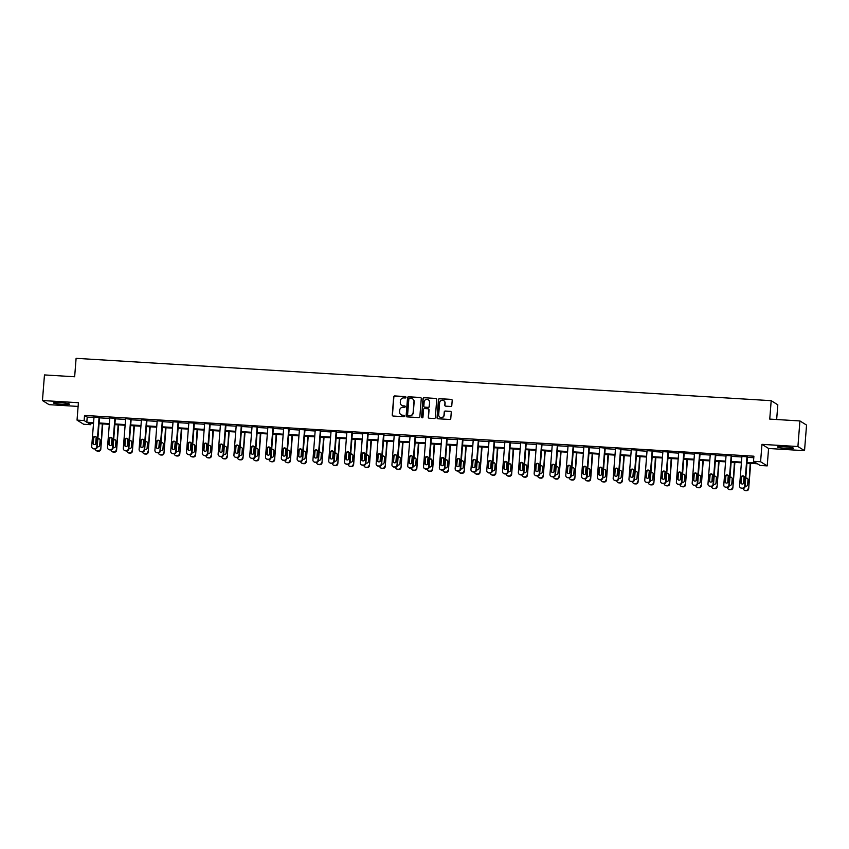<?xml version="1.0" encoding="UTF-8"?>
<svg xmlns="http://www.w3.org/2000/svg" width="849" height="849" viewBox="0 0 849 849"><rect width="100%" height="100%" fill="white"/><g stroke="black" fill="none" stroke-linecap="round" stroke-linejoin="round"><path stroke-width="1.27" d="M405.96 397.332A0.711 0.69 -58 0 0 405.323 396.579L394.753 395.942A1.008 0.987 -58 0 0 393.681 396.886L392.259 414.97A1.008 0.987 -58 0 0 393.172 416.042L403.742 416.679A0.711 0.69 -58 0 0 404.166 415.373A0.711 0.69 -58 0 0 403.848 415.278L402.479 415.193A3.237 3.173 -58 0 1 399.55 411.776L399.667 410.269A3.237 3.173 -58 0 1 403.105 407.255L404.474 407.329A0.711 0.69 -58 0 0 404.909 406.034A0.711 0.69 -58 0 0 404.58 405.928L403.211 405.843A3.237 3.173 -58 0 1 400.293 402.437L400.41 400.93A3.237 3.173 -58 0 1 403.837 397.905L405.206 397.99A0.711 0.69 -58 0 0 405.96 397.332M405.726 396.748A0.711 0.69 -58 0 0 405.493 396.695L394.934 396.048A1.008 0.987 -58 0 0 393.862 396.992L392.44 415.087A1.008 0.987 -58 0 0 392.811 415.946M404.251 415.437A0.711 0.69 -58 0 0 404.028 415.384L402.479 415.193M404.994 406.087A0.711 0.69 -58 0 0 404.761 406.034L403.211 405.843M784.126 446.776A8.044 0.775 -175.5 0 0 777.504 447.02A8.044 0.775 -175.5 0 0 786.917 448.516A8.044 0.775 -175.5 0 0 793.55 448.283A8.044 0.775 -175.5 0 0 784.126 446.776M60.067 402.681A8.044 0.775 -175.5 0 0 53.434 402.914A8.044 0.775 -175.5 0 0 62.858 404.421A8.044 0.775 -175.5 0 0 69.48 404.177A8.044 0.775 -175.5 0 0 60.067 402.681M450.723 406.469A1.008 0.987 -58 0 0 451.795 405.525L452.199 400.441A1.008 0.987 -58 0 0 451.275 399.38L439.549 398.669A1.008 0.987 -58 0 0 438.477 399.614L437.055 417.697A1.008 0.987 -58 0 0 437.967 418.769L449.694 419.48A1.008 0.987 -58 0 0 450.777 418.536L451.254 412.402A1.008 0.987 -58 0 0 450.341 411.341L445.322 411.033A1.008 0.987 -58 0 0 444.239 411.977L444.006 415.023A2.706 2.653 -58 0 1 439.909 417.156A2.706 2.653 -58 0 1 438.689 414.694L439.623 402.787A2.706 2.653 -58 0 1 443.719 400.654A2.706 2.653 -58 0 1 444.94 403.105L444.791 405.09A1.008 0.987 -58 0 0 445.704 406.162L450.723 406.469M799.928 420.945L806.55 425.073L804.534 450.67L797.911 446.542L799.928 420.945L769.746 419.098L771.189 400.675L76.102 358.331L74.648 376.765L44.466 374.929L42.45 400.526L78.405 402.713L77.036 420.117L84.136 420.552L84.529 415.437L753.901 456.2L753.498 461.325L760.587 461.75L767.209 465.889L760.11 465.454L757.435 463.777L746.94 463.14M797.911 446.542L761.956 444.345L760.587 461.75M421.274 398.563A1.008 0.987 -58 0 0 420.361 397.502L408.624 396.78A1.008 0.987 -58 0 0 407.552 397.725L406.13 415.819A1.008 0.987 -58 0 0 407.042 416.88L418.78 417.602A1.008 0.987 -58 0 0 419.852 416.657L421.274 398.563M424.086 397.725L435.824 398.436A1.008 0.987 -58 0 1 436.736 399.508L435.314 417.591A1.008 0.987 -58 0 1 434.242 418.536L429.212 418.228A1.008 0.987 -58 0 1 428.299 417.167L428.883 409.834A1.008 0.987 -58 0 0 427.96 408.762L424.627 408.56A1.008 0.987 -58 0 0 423.555 409.505L422.961 417.146A0.711 0.69 -58 0 1 421.889 417.708A0.711 0.69 -58 0 1 421.571 417.061L423.014 398.669A1.008 0.987 -58 0 1 424.086 397.725L435.824 398.436M42.45 400.526L49.072 404.655L78.119 406.427M776.655 419.523L777.811 404.814L771.189 400.675M84.529 415.437L87.214 417.114L93.974 417.517M99.503 417.857L109.776 418.483M115.305 418.822L125.578 419.448M131.107 419.777L141.38 420.404M146.909 420.743L157.182 421.369M162.711 421.709L172.984 422.335M178.513 422.675L188.786 423.29M194.315 423.63L204.588 424.256M210.117 424.596L220.39 425.222M225.919 425.561L236.192 426.187M241.721 426.516L251.994 427.143M257.534 427.482L267.796 428.108M273.336 428.448L283.598 429.074M289.138 429.403L299.4 430.029M304.94 430.369L315.202 430.995M320.742 431.334L331.004 431.961M336.544 432.29L346.806 432.916M352.346 433.255L362.608 433.881M368.148 434.221L378.41 434.847M383.95 435.187L394.212 435.802M399.752 436.142L410.014 436.768M415.554 437.108L425.816 437.734M431.356 438.073L441.618 438.7M447.158 439.029L457.42 439.655M462.96 439.994L473.222 440.62M478.762 440.96L489.024 441.586M494.564 441.915L504.826 442.541M510.366 442.881L520.628 443.507M526.168 443.847L536.43 444.473M541.97 444.802L552.232 445.428M557.772 445.767L568.045 446.394M573.574 446.733L583.847 447.359M589.376 447.699L599.649 448.314M605.178 448.654L615.451 449.28M620.98 449.62L631.253 450.246M636.782 450.586L647.055 451.212M652.584 451.541L662.857 452.167M668.386 452.506L678.659 453.133M684.188 453.472L694.461 454.098M699.99 454.427L710.263 455.053M715.792 455.393L726.065 456.019M731.594 456.359L741.867 456.985M747.396 457.314L753.774 457.707M99.545 417.326L94.016 416.997M115.347 418.292L109.818 417.952M125.599 418.663L131.149 419.257M146.951 420.213L141.422 419.884M162.753 421.178L157.224 420.839M178.555 422.144L173.026 421.804M194.357 423.11L188.828 422.77M204.609 423.481L210.159 424.065M225.961 425.031L220.432 424.691M241.763 425.996L236.234 425.657M257.565 426.951L252.036 426.623M273.367 427.917L267.838 427.578M283.619 428.289L289.169 428.883M304.971 429.838L299.442 429.509M320.773 430.804L315.244 430.464M336.575 431.77L331.046 431.43M352.377 432.725L346.848 432.396M362.629 433.107L368.19 433.69M378.431 434.062L383.992 434.656M399.794 435.622L394.254 435.282M415.596 436.577L410.056 436.237M431.398 437.543L425.858 437.203M441.639 437.914L447.2 438.509M457.441 438.88L463.002 439.464M478.804 440.429L473.264 440.09M494.606 441.395L489.066 441.056M510.408 442.35L504.868 442.021M520.66 442.722L526.21 443.316M536.462 443.687L542.012 444.282M557.814 445.237L552.274 444.908M573.616 446.203L568.077 445.863M589.418 447.168L583.879 446.829M599.67 447.54L605.22 448.134M615.472 448.505L621.022 449.089M636.824 450.055L631.285 449.715M652.626 451.021L647.087 450.681M668.428 451.976L662.899 451.647M684.23 452.942L678.701 452.602M694.482 453.313L700.032 453.907M715.834 454.862L710.305 454.533M731.636 455.828L726.107 455.488M747.438 456.794L741.909 456.454M761.956 444.345L768.578 448.484L804.534 450.67M768.578 448.484L767.209 465.889M90.875 423.184L90.747 424.691L83.658 424.256L77.036 420.117M746.993 462.44L756.183 463.002L753.498 461.325M84.136 420.552L86.81 422.229L93.57 422.643M99.1 422.972L109.372 423.598M114.902 423.938L125.174 424.564M130.704 424.903L140.976 425.529M146.506 425.869L156.778 426.485M162.308 426.824L172.58 427.45M178.11 427.79L188.382 428.416M193.912 428.756L204.185 429.382M209.724 429.711L219.987 430.337M225.526 430.676L235.789 431.303M241.328 431.642L251.591 432.268M257.13 432.597L267.393 433.223M272.932 433.563L283.195 434.189M288.734 434.529L298.997 435.155M304.536 435.484L314.799 436.11M320.338 436.45L330.601 437.076M336.14 437.415L346.403 438.042M351.942 438.381L362.205 438.997M367.744 439.336L378.007 439.962M383.546 440.302L393.809 440.928M399.348 441.268L409.611 441.894M415.15 442.223L425.413 442.849M430.952 443.189L441.215 443.815M446.754 444.154L457.017 444.78M462.556 445.109L472.819 445.736M478.358 446.075L488.621 446.701M494.16 447.041L504.423 447.667M509.962 447.996L520.235 448.622M525.764 448.962L536.037 449.588M541.566 449.928L551.839 450.554M557.369 450.893L567.641 451.509M573.171 451.848L583.443 452.475M588.973 452.814L599.245 453.44M604.775 453.78L615.047 454.406M620.577 454.735L630.849 455.361M636.379 455.701L646.651 456.327M652.181 456.666L662.453 457.293M667.983 457.622L678.255 458.248M683.785 458.587L694.058 459.213M699.587 459.553L709.86 460.179M715.389 460.508L725.662 461.134M731.191 461.474L741.464 462.1M93.517 423.343L88.063 423.014L90.747 424.691M741.4 462.801L731.138 462.174M725.598 461.845L715.336 461.219M709.796 460.88L699.534 460.254M693.994 459.914L683.732 459.288M678.192 458.959L667.93 458.333M662.39 457.993L652.128 457.367M646.588 457.027L636.326 456.401M630.786 456.062L620.523 455.446M614.984 455.106L604.721 454.48M599.182 454.141L588.919 453.515M583.38 453.175L573.117 452.549M567.578 452.22L557.315 451.594M551.776 451.254L541.513 450.628M535.974 450.288L525.711 449.662M520.172 449.333L509.909 448.707M504.37 448.368L494.107 447.741M488.568 447.402L478.305 446.776M472.766 446.447L462.503 445.821M456.964 445.481L446.691 444.855M441.162 444.515L430.889 443.889M425.36 443.549L415.087 442.934M409.558 442.594L399.285 441.968M393.756 441.629L383.483 441.002M377.954 440.663L367.681 440.037M362.152 439.708L351.879 439.082M346.35 438.742L336.077 438.116M330.548 437.776L320.275 437.15M314.746 436.821L304.473 436.195M298.944 435.855L288.671 435.229M283.142 434.89L272.869 434.264M267.339 433.935L257.067 433.308M251.537 432.969L241.265 432.343M235.735 432.003L225.463 431.377M219.933 431.037L209.661 430.422M204.131 430.082L193.859 429.456M188.329 429.116L178.057 428.49M172.527 428.151L162.255 427.525M156.725 427.196L146.453 426.569M140.923 426.23L130.65 425.604M125.121 425.264L114.848 424.638M109.319 424.309L99.046 423.683M87.214 417.114L86.81 422.229M157.182 420.839L154.911 450.31A2.059 2.016 -58 0 0 156.768 452.475L157.787 452.538A2.059 2.016 -58 0 0 159.973 450.617L162.308 420.902M236.192 425.657L233.921 455.117A2.059 2.016 -58 0 0 235.778 457.293L236.797 457.346A2.059 2.016 -58 0 0 238.983 455.425L241.318 425.71M315.202 430.464L312.931 459.925A2.059 2.016 -58 0 0 314.788 462.1L315.807 462.164A2.059 2.016 -58 0 0 317.993 460.243L320.328 430.528M394.223 435.282L391.941 464.743A2.059 2.016 -58 0 0 393.809 466.908L394.817 466.971A2.059 2.016 -58 0 0 397.003 465.05L399.338 435.335M473.233 440.09L470.951 469.55A2.059 2.016 -58 0 0 472.819 471.726L473.827 471.789A2.059 2.016 -58 0 0 476.013 469.858L478.348 440.153M489.035 441.056L486.753 470.516A2.059 2.016 -58 0 0 488.621 472.691L489.629 472.744A2.059 2.016 -58 0 0 491.815 470.824L494.15 441.109M552.243 444.897L549.961 474.368A2.059 2.016 -58 0 0 551.829 476.533L552.837 476.597A2.059 2.016 -58 0 0 555.023 474.676L557.369 444.961M568.045 445.863L565.763 475.334A2.059 2.016 -58 0 0 567.631 477.499L568.639 477.562A2.059 2.016 -58 0 0 570.825 475.642L573.171 445.927M647.055 450.681L644.773 480.141A2.059 2.016 -58 0 0 646.641 482.317L647.649 482.37A2.059 2.016 -58 0 0 649.835 480.449L652.181 450.734M710.263 454.523L707.981 483.994A2.059 2.016 -58 0 0 709.849 486.159L710.857 486.222A2.059 2.016 -58 0 0 713.043 484.301L715.389 454.586M726.065 455.488L723.783 484.949A2.059 2.016 -58 0 0 725.651 487.124L726.659 487.188A2.059 2.016 -58 0 0 728.845 485.267L731.191 455.552M401.842 405.429A3.237 3.173 -58 0 0 403.392 405.96M401.11 414.779A3.237 3.173 -58 0 0 402.659 415.299M420.902 397.703A1.008 0.987 -58 0 0 420.542 397.608L408.804 396.897A1.008 0.987 -58 0 0 407.732 397.841L406.31 415.925A1.008 0.987 -58 0 0 406.682 416.785M409.611 398.255A0.711 0.69 -58 0 0 408.857 398.913L407.605 414.8A0.711 0.69 -58 0 0 408.252 415.543L409.685 415.628A3.237 3.173 -58 0 0 413.123 412.603L413.983 401.757A3.237 3.173 -58 0 0 411.054 398.34L409.611 398.255M412.603 398.871A3.237 3.173 -58 0 1 414.153 401.864L413.304 412.72A3.237 3.173 -58 0 1 409.865 415.745L408.422 415.649M428.512 408.974A1.008 0.987 -58 0 1 429.053 409.94L428.48 417.284A1.008 0.987 -58 0 0 428.851 418.132M424.267 397.831A1.008 0.987 -58 0 0 423.195 398.775L421.741 417.167A0.711 0.69 -58 0 0 421.985 417.75M429.477 402.214A2.706 2.653 -58 0 0 428.257 399.762A2.706 2.653 -58 0 0 424.16 401.895L423.831 406.087A1.008 0.987 -58 0 0 424.744 407.159L428.076 407.361A1.008 0.987 -58 0 0 429.148 406.416L429.658 402.33A2.706 2.653 -58 0 0 428.342 399.815M424.373 407.064A1.008 0.987 -58 0 0 424.924 407.265L424.744 407.159M429.658 402.33L429.329 406.522A1.008 0.987 -58 0 1 428.257 407.467L424.924 407.265M443.804 400.707A2.706 2.653 -58 0 1 445.12 403.222L444.961 405.206A1.008 0.987 -58 0 0 445.332 406.066M440.005 417.209A2.706 2.653 -58 0 0 444.186 415.129L444.006 415.023M450.883 411.542A1.008 0.987 -58 0 0 450.522 411.447L445.492 411.149A1.008 0.987 -58 0 0 444.42 412.094L444.186 415.129M451.827 399.582A1.008 0.987 -58 0 0 451.456 399.497L439.729 398.775A1.008 0.987 -58 0 0 438.657 399.72L437.224 417.814A1.008 0.987 -58 0 0 437.596 418.674M95.64 444.091L96.202 436.98M102.315 423.874L100.787 449.28A2.059 2.016 122 0 1 98.601 451.201L97.593 451.137A2.059 2.016 122 0 1 96.659 450.84L96.213 450.564A2.059 2.016 -58 0 0 97.136 450.861L98.155 450.925A2.059 2.016 -58 0 0 100.341 448.994M102.782 423.906L100.787 449.28M99.577 439.007A1.656 1.613 -58 0 0 97.815 439.358M97.242 446.574A1.656 1.613 -58 0 0 99.715 445.258L100.108 440.344A1.656 1.613 -58 0 0 97.868 438.742M95.268 448.962A2.059 2.016 -58 0 0 96.213 450.564M99.1 417.05L96.765 446.765A2.059 2.016 -58 0 1 94.579 448.686L93.56 448.622A2.059 2.016 -58 0 1 91.703 446.457L94.037 416.742M92.626 448.325L93.082 448.612A2.059 2.016 122 0 0 94.006 448.909L95.024 448.962A2.059 2.016 122 0 0 97.21 447.041L99.566 417.082M96.139 443.019A1.656 1.613 122 0 1 93.645 444.324A1.656 1.613 122 0 1 92.902 442.828L93.284 437.914A1.656 1.613 122 0 1 95.778 436.609A1.656 1.613 122 0 1 96.531 438.105L96.139 443.019M93.878 444.441A1.656 1.613 122 0 1 93.348 443.104L93.73 438.19A1.656 1.613 122 0 1 95.99 436.768M111.442 445.056L112.004 437.946M118.117 424.84L116.589 450.246A2.059 2.016 122 0 1 114.403 452.167L113.395 452.103A2.059 2.016 122 0 1 112.461 451.806L112.015 451.53A2.059 2.016 -58 0 0 112.938 451.827L113.957 451.891A2.059 2.016 -58 0 0 116.143 449.959M118.584 424.871L116.589 450.246M115.379 439.962A1.656 1.613 -58 0 0 113.617 440.313M113.044 447.54A1.656 1.613 -58 0 0 115.517 446.224L115.91 441.31A1.656 1.613 -58 0 0 113.67 439.708M111.07 449.928A2.059 2.016 -58 0 0 112.015 451.53M127.244 446.022L127.806 438.912M133.919 425.805L132.391 451.201A2.059 2.016 122 0 1 130.205 453.133L129.197 453.069A2.059 2.016 122 0 1 128.263 452.772L127.817 452.485A2.059 2.016 -58 0 0 128.751 452.782L129.759 452.846A2.059 2.016 -58 0 0 131.945 450.925M134.386 425.837L132.391 451.201M131.181 440.928A1.656 1.613 -58 0 0 129.419 441.278M128.846 448.495A1.656 1.613 -58 0 0 131.319 447.179L131.712 442.265A1.656 1.613 -58 0 0 129.472 440.663M126.872 450.893A2.059 2.016 -58 0 0 127.817 452.485M114.902 418.016L112.567 447.72A2.059 2.016 -58 0 1 110.381 449.652L109.362 449.588A2.059 2.016 -58 0 1 107.505 447.412L109.839 417.708M108.428 449.291L108.884 449.567A2.059 2.016 122 0 0 109.808 449.864L110.826 449.928A2.059 2.016 122 0 0 113.013 448.007L115.368 418.037M111.941 443.985A1.656 1.613 122 0 1 109.447 445.29A1.656 1.613 122 0 1 108.704 443.783L109.086 438.869A1.656 1.613 122 0 1 111.58 437.575A1.656 1.613 122 0 1 112.333 439.071L111.941 443.985M109.68 445.407A1.656 1.613 122 0 1 109.15 444.069L109.532 439.156A1.656 1.613 122 0 1 111.792 437.734M130.704 418.971L128.369 448.686A2.059 2.016 -58 0 1 126.183 450.617L125.164 450.554A2.059 2.016 -58 0 1 123.307 448.378L125.641 418.663M124.23 450.257L124.686 450.532A2.059 2.016 122 0 0 125.61 450.83L126.628 450.893A2.059 2.016 122 0 0 128.815 448.972L131.171 419.003M127.743 444.95A1.656 1.613 122 0 1 125.249 446.245A1.656 1.613 122 0 1 124.506 444.749L124.888 439.835A1.656 1.613 122 0 1 127.382 438.53A1.656 1.613 122 0 1 128.135 440.037L127.743 444.95M125.482 446.372A1.656 1.613 122 0 1 124.952 445.025L125.334 440.111A1.656 1.613 122 0 1 127.594 438.689M143.046 446.977L143.608 439.878M149.721 426.771L148.193 452.167A2.059 2.016 122 0 1 146.007 454.088L144.999 454.024A2.059 2.016 122 0 1 144.065 453.727L143.619 453.451A2.059 2.016 -58 0 0 144.553 453.748L145.561 453.812A2.059 2.016 -58 0 0 147.747 451.891M150.188 426.792L148.193 452.167M146.983 441.894A1.656 1.613 -58 0 0 145.221 442.244M144.648 449.461A1.656 1.613 -58 0 0 147.121 448.145L147.514 443.231A1.656 1.613 -58 0 0 145.275 441.629M142.674 451.859A2.059 2.016 -58 0 0 143.619 453.451M158.848 447.943L159.41 440.833M165.523 427.726L163.995 453.133A2.059 2.016 122 0 1 161.809 455.053L160.801 454.99A2.059 2.016 122 0 1 159.867 454.693L159.421 454.417A2.059 2.016 -58 0 0 160.355 454.714L161.363 454.777A2.059 2.016 -58 0 0 163.549 452.846M165.99 427.758L163.995 453.133M162.785 442.849A1.656 1.613 -58 0 0 161.023 443.199M160.45 450.426A1.656 1.613 -58 0 0 162.923 449.11L163.316 444.197A1.656 1.613 -58 0 0 161.077 442.594M158.487 452.814A2.059 2.016 -58 0 0 159.421 454.417M174.65 448.909L175.212 441.798M181.325 428.692L179.797 454.088A2.059 2.016 122 0 1 177.611 456.019L176.603 455.955A2.059 2.016 122 0 1 175.669 455.658L175.223 455.372A2.059 2.016 -58 0 0 176.157 455.669L177.165 455.733A2.059 2.016 -58 0 0 179.351 453.812M181.792 428.724L179.797 454.088M178.587 443.815A1.656 1.613 -58 0 0 176.825 444.165M176.252 451.381A1.656 1.613 -58 0 0 178.736 450.066L179.118 445.152A1.656 1.613 -58 0 0 176.879 443.549M174.289 453.78A2.059 2.016 -58 0 0 175.223 455.372M146.506 419.937L144.171 449.652A2.059 2.016 -58 0 1 141.985 451.572L140.966 451.509A2.059 2.016 -58 0 1 139.109 449.344L141.443 419.629M140.032 451.212L140.488 451.498A2.059 2.016 122 0 0 141.412 451.795L142.43 451.859A2.059 2.016 122 0 0 144.617 449.928L146.973 419.968M143.545 445.905A1.656 1.613 122 0 1 141.051 447.211A1.656 1.613 122 0 1 140.308 445.714L140.69 440.801A1.656 1.613 122 0 1 143.184 439.495A1.656 1.613 122 0 1 143.937 440.992L143.545 445.905M141.284 447.327A1.656 1.613 122 0 1 140.754 445.99L141.136 441.077A1.656 1.613 122 0 1 143.396 439.655M155.834 452.177L156.29 452.453A2.059 2.016 122 0 0 157.214 452.75L158.232 452.814A2.059 2.016 122 0 0 160.419 450.893L162.775 420.924M159.347 446.871A1.656 1.613 122 0 1 156.853 448.176A1.656 1.613 122 0 1 156.11 446.67L156.492 441.756A1.656 1.613 122 0 1 158.986 440.461A1.656 1.613 122 0 1 159.739 441.958L159.347 446.871M157.086 448.293A1.656 1.613 122 0 1 156.556 446.956L156.938 442.042A1.656 1.613 122 0 1 159.198 440.62M178.11 421.868L175.775 451.572A2.059 2.016 -58 0 1 173.589 453.504L172.57 453.44A2.059 2.016 -58 0 1 170.713 451.265L173.047 421.55M171.636 453.143L172.092 453.419A2.059 2.016 122 0 0 173.016 453.716L174.034 453.78A2.059 2.016 122 0 0 176.221 451.859L178.577 421.889M175.149 447.837A1.656 1.613 122 0 1 172.655 449.132A1.656 1.613 122 0 1 171.912 447.635L172.294 442.722A1.656 1.613 122 0 1 174.788 441.416A1.656 1.613 122 0 1 175.541 442.923L175.149 447.837M172.888 449.259A1.656 1.613 122 0 1 172.358 447.911L172.74 442.998A1.656 1.613 122 0 1 175 441.576M193.912 422.823L191.577 452.538A2.059 2.016 -58 0 1 189.391 454.459L188.372 454.395A2.059 2.016 -58 0 1 186.515 452.23L188.849 422.515M187.438 454.098L187.894 454.385A2.059 2.016 122 0 0 188.818 454.682L189.836 454.746A2.059 2.016 122 0 0 192.023 452.814L194.379 422.855M190.951 448.792A1.656 1.613 122 0 1 188.457 450.097A1.656 1.613 122 0 1 187.714 448.601L188.096 443.687A1.656 1.613 122 0 1 190.59 442.382A1.656 1.613 122 0 1 191.343 443.878L190.951 448.792M188.69 450.214A1.656 1.613 122 0 1 188.16 448.877L188.542 443.963A1.656 1.613 122 0 1 190.802 442.541M209.714 423.789L207.379 453.504A2.059 2.016 -58 0 1 205.193 455.425L204.174 455.361A2.059 2.016 -58 0 1 202.317 453.196L204.651 423.481M203.24 455.064L203.696 455.34A2.059 2.016 122 0 0 204.62 455.648L205.638 455.701A2.059 2.016 122 0 0 207.825 453.78L210.181 423.821M206.753 449.758A1.656 1.613 122 0 1 204.259 451.063A1.656 1.613 122 0 1 203.516 449.556L203.898 444.643A1.656 1.613 122 0 1 206.392 443.348A1.656 1.613 122 0 1 207.145 444.844L206.753 449.758M204.492 451.18A1.656 1.613 122 0 1 203.962 449.843L204.344 444.929A1.656 1.613 122 0 1 206.604 443.507M225.516 424.755L223.181 454.459A2.059 2.016 -58 0 1 220.995 456.391L219.976 456.327A2.059 2.016 -58 0 1 218.119 454.151L220.453 424.447M219.053 456.03L219.498 456.306A2.059 2.016 122 0 0 220.432 456.603L221.44 456.666A2.059 2.016 122 0 0 223.627 454.746L225.983 424.776M222.555 450.723A1.656 1.613 122 0 1 220.061 452.018A1.656 1.613 122 0 1 219.318 450.522L219.7 445.608A1.656 1.613 122 0 1 222.194 444.303A1.656 1.613 122 0 1 222.947 445.81L222.555 450.723M220.294 452.146A1.656 1.613 122 0 1 219.764 450.808L220.146 445.884A1.656 1.613 122 0 1 222.406 444.462M234.855 456.995L235.3 457.271A2.059 2.016 122 0 0 236.234 457.569L237.242 457.632A2.059 2.016 122 0 0 239.429 455.701L241.785 425.742M238.357 451.679A1.656 1.613 122 0 1 235.863 452.984A1.656 1.613 122 0 1 235.12 451.488L235.502 446.574A1.656 1.613 122 0 1 237.996 445.269A1.656 1.613 122 0 1 238.749 446.765L238.357 451.679M236.096 453.111A1.656 1.613 122 0 1 235.566 451.764L235.948 446.85A1.656 1.613 122 0 1 238.208 445.428M257.12 426.676L254.785 456.391A2.059 2.016 -58 0 1 252.599 458.311L251.58 458.248A2.059 2.016 -58 0 1 249.723 456.083L252.057 426.368M250.657 457.951L251.102 458.237A2.059 2.016 122 0 0 252.036 458.534L253.044 458.587A2.059 2.016 122 0 0 255.231 456.666L257.587 426.707M254.159 452.644A1.656 1.613 122 0 1 251.665 453.95A1.656 1.613 122 0 1 250.922 452.453L251.304 447.529A1.656 1.613 122 0 1 253.798 446.234A1.656 1.613 122 0 1 254.551 447.731L254.159 452.644M251.898 454.066A1.656 1.613 122 0 1 251.368 452.729L251.76 447.816A1.656 1.613 122 0 1 254.01 446.394M272.922 427.641L270.587 457.346A2.059 2.016 -58 0 1 268.401 459.277L267.382 459.213A2.059 2.016 -58 0 1 265.525 457.038L267.86 427.334M266.459 458.916L266.904 459.192A2.059 2.016 122 0 0 267.838 459.489L268.846 459.553A2.059 2.016 122 0 0 271.033 457.632L273.389 427.663M269.961 453.61A1.656 1.613 122 0 1 267.467 454.915A1.656 1.613 122 0 1 266.724 453.408L267.106 448.495A1.656 1.613 122 0 1 269.611 447.2A1.656 1.613 122 0 1 270.353 448.697L269.961 453.61M267.7 455.032A1.656 1.613 122 0 1 267.17 453.695L267.562 448.781A1.656 1.613 122 0 1 269.812 447.349M288.724 428.596L286.389 458.311A2.059 2.016 -58 0 1 284.203 460.232L283.184 460.179A2.059 2.016 -58 0 1 281.327 458.004L283.662 428.289M282.261 459.882L282.706 460.158A2.059 2.016 122 0 0 283.64 460.455L284.648 460.519A2.059 2.016 122 0 0 286.835 458.587L289.191 428.628M285.763 454.576A1.656 1.613 122 0 1 283.269 455.871A1.656 1.613 122 0 1 282.526 454.374L282.908 449.461A1.656 1.613 122 0 1 285.413 448.155A1.656 1.613 122 0 1 286.155 449.652L285.763 454.576M283.502 455.998A1.656 1.613 122 0 1 282.972 454.65L283.364 449.737A1.656 1.613 122 0 1 285.614 448.314M304.526 429.562L302.191 459.277A2.059 2.016 -58 0 1 300.005 461.198L298.986 461.134A2.059 2.016 -58 0 1 297.129 458.969L299.464 429.254M298.063 460.837L298.508 461.124A2.059 2.016 122 0 0 299.442 461.421L300.45 461.474A2.059 2.016 122 0 0 302.637 459.553L304.993 429.594M301.565 455.531A1.656 1.613 122 0 1 299.071 456.836A1.656 1.613 122 0 1 298.328 455.34L298.71 450.426A1.656 1.613 122 0 1 301.215 449.121A1.656 1.613 122 0 1 301.957 450.617L301.565 455.531M299.304 456.953A1.656 1.613 122 0 1 298.774 455.616L299.166 450.702A1.656 1.613 122 0 1 301.427 449.28M313.865 461.803L314.31 462.079A2.059 2.016 122 0 0 315.244 462.376L316.252 462.44A2.059 2.016 122 0 0 318.439 460.519L320.795 430.549M317.367 456.497A1.656 1.613 122 0 1 314.873 457.802A1.656 1.613 122 0 1 314.13 456.295L314.512 451.381A1.656 1.613 122 0 1 317.017 450.087A1.656 1.613 122 0 1 317.759 451.583L317.367 456.497M315.106 457.919A1.656 1.613 122 0 1 314.576 456.582L314.968 451.668A1.656 1.613 122 0 1 317.229 450.246M336.13 431.483L333.795 461.198A2.059 2.016 -58 0 1 331.609 463.13L330.59 463.066A2.059 2.016 -58 0 1 328.733 460.89L331.068 431.175M329.667 462.769L330.112 463.045A2.059 2.016 122 0 0 331.046 463.342L332.055 463.405A2.059 2.016 122 0 0 334.241 461.485L336.597 431.515M333.169 457.462A1.656 1.613 122 0 1 330.675 458.757A1.656 1.613 122 0 1 329.932 457.261L330.314 452.347A1.656 1.613 122 0 1 332.819 451.042A1.656 1.613 122 0 1 333.561 452.549L333.169 457.462M330.908 458.885A1.656 1.613 122 0 1 330.378 457.537L330.77 452.623A1.656 1.613 122 0 1 333.031 451.201M351.932 432.449L349.597 462.164A2.059 2.016 -58 0 1 347.411 464.085L346.392 464.021A2.059 2.016 -58 0 1 344.535 461.856L346.87 432.141M345.469 463.724L345.914 464.01A2.059 2.016 122 0 0 346.848 464.307L347.857 464.371A2.059 2.016 122 0 0 350.043 462.44L352.399 432.481M348.971 458.418A1.656 1.613 122 0 1 346.477 459.723A1.656 1.613 122 0 1 345.734 458.227L346.116 453.313A1.656 1.613 122 0 1 348.621 452.008A1.656 1.613 122 0 1 349.363 453.504L348.971 458.418M346.71 459.84A1.656 1.613 122 0 1 346.18 458.502L346.572 453.589A1.656 1.613 122 0 1 348.833 452.167M367.734 433.414L365.399 463.13A2.059 2.016 -58 0 1 363.213 465.05L362.194 464.987A2.059 2.016 -58 0 1 360.337 462.822L362.672 433.107M361.271 464.69L361.716 464.965A2.059 2.016 122 0 0 362.65 465.263L363.659 465.326A2.059 2.016 122 0 0 365.845 463.405L368.201 433.436M364.773 459.383A1.656 1.613 122 0 1 362.279 460.689A1.656 1.613 122 0 1 361.536 459.182L361.918 454.268A1.656 1.613 122 0 1 364.423 452.973A1.656 1.613 122 0 1 365.166 454.47L364.773 459.383M362.512 460.805A1.656 1.613 122 0 1 361.982 459.468L362.374 454.555A1.656 1.613 122 0 1 364.635 453.133M383.536 434.38L381.201 464.085A2.059 2.016 -58 0 1 379.015 466.016L377.996 465.952A2.059 2.016 -58 0 1 376.139 463.777L378.474 434.062M377.073 465.655L377.518 465.931A2.059 2.016 122 0 0 378.452 466.228L379.461 466.292A2.059 2.016 122 0 0 381.647 464.371L384.003 434.401M380.575 460.349A1.656 1.613 122 0 1 378.081 461.644A1.656 1.613 122 0 1 377.338 460.147L377.72 455.234A1.656 1.613 122 0 1 380.225 453.928A1.656 1.613 122 0 1 380.968 455.435L380.575 460.349M378.314 461.771A1.656 1.613 122 0 1 377.784 460.423L378.176 455.51A1.656 1.613 122 0 1 380.437 454.088M392.875 466.61L393.32 466.897A2.059 2.016 122 0 0 394.254 467.194L395.263 467.258A2.059 2.016 122 0 0 397.449 465.326L399.805 435.367M396.377 461.304A1.656 1.613 122 0 1 393.883 462.609A1.656 1.613 122 0 1 393.14 461.113L393.522 456.2A1.656 1.613 122 0 1 396.027 454.894A1.656 1.613 122 0 1 396.77 456.391L396.377 461.304M394.127 462.726A1.656 1.613 122 0 1 393.586 461.389L393.978 456.475A1.656 1.613 122 0 1 396.239 455.053M415.14 436.301L412.805 466.016A2.059 2.016 -58 0 1 410.619 467.937L409.611 467.873A2.059 2.016 -58 0 1 407.743 465.708L410.078 435.993M408.677 467.576L409.122 467.852A2.059 2.016 122 0 0 410.056 468.16L411.065 468.213A2.059 2.016 122 0 0 413.251 466.292L415.607 436.333M412.179 462.27A1.656 1.613 122 0 1 409.685 463.575A1.656 1.613 122 0 1 408.942 462.079L409.324 457.155A1.656 1.613 122 0 1 411.829 455.86A1.656 1.613 122 0 1 412.572 457.356L412.179 462.27M409.929 463.692A1.656 1.613 122 0 1 409.388 462.355L409.78 457.441A1.656 1.613 122 0 1 412.041 456.019M430.942 437.267L428.607 466.971A2.059 2.016 -58 0 1 426.421 468.903L425.413 468.839A2.059 2.016 -58 0 1 423.545 466.663L425.88 436.959M424.479 468.542L424.924 468.818A2.059 2.016 122 0 0 425.858 469.115L426.867 469.179A2.059 2.016 122 0 0 429.053 467.258L431.409 437.288M427.981 463.236A1.656 1.613 122 0 1 425.487 464.53A1.656 1.613 122 0 1 424.744 463.034L425.137 458.12A1.656 1.613 122 0 1 427.631 456.815A1.656 1.613 122 0 1 428.374 458.322L427.981 463.236M425.731 464.658A1.656 1.613 122 0 1 425.19 463.321L425.582 458.396A1.656 1.613 122 0 1 427.843 456.974M190.452 449.864L191.014 442.764M197.127 429.658L195.599 455.053A2.059 2.016 122 0 1 193.413 456.974L192.405 456.921A2.059 2.016 122 0 1 191.471 456.613L191.025 456.338A2.059 2.016 -58 0 0 191.959 456.635L192.967 456.698A2.059 2.016 -58 0 0 195.153 454.777M197.594 429.679L195.599 455.053M194.389 444.78A1.656 1.613 -58 0 0 192.627 445.131M192.065 452.347A1.656 1.613 -58 0 0 194.538 451.031L194.92 446.118A1.656 1.613 -58 0 0 192.681 444.515M190.091 454.746A2.059 2.016 -58 0 0 191.025 456.338M206.254 450.83L206.816 443.719M212.929 430.613L211.401 456.019A2.059 2.016 122 0 1 209.215 457.94L208.207 457.876A2.059 2.016 122 0 1 207.273 457.579L206.827 457.303A2.059 2.016 -58 0 0 207.761 457.6L208.769 457.664A2.059 2.016 -58 0 0 210.955 455.733M213.396 430.645L211.401 456.019M210.191 445.736A1.656 1.613 -58 0 0 208.43 446.096M207.867 453.313A1.656 1.613 -58 0 0 210.34 451.997L210.722 447.083A1.656 1.613 -58 0 0 208.483 445.481M205.893 455.701A2.059 2.016 -58 0 0 206.827 457.303M222.056 451.795L222.618 444.685M228.731 431.579L227.203 456.974A2.059 2.016 122 0 1 225.017 458.906L224.009 458.842A2.059 2.016 122 0 1 223.075 458.545L222.629 458.269A2.059 2.016 -58 0 0 223.563 458.566L224.571 458.619A2.059 2.016 -58 0 0 226.757 456.698M229.198 431.61L227.203 456.974M225.993 446.701A1.656 1.613 -58 0 0 224.232 447.052M223.669 454.268A1.656 1.613 -58 0 0 226.142 452.952L226.524 448.039A1.656 1.613 -58 0 0 224.285 446.436M221.695 456.666A2.059 2.016 -58 0 0 222.629 458.269M237.858 452.75L238.42 445.651M244.533 432.544L243.005 457.94A2.059 2.016 122 0 1 240.819 459.861L239.811 459.808A2.059 2.016 122 0 1 238.877 459.511L238.431 459.224A2.059 2.016 -58 0 0 239.365 459.521L240.373 459.585A2.059 2.016 -58 0 0 242.559 457.664M245 432.566L243.005 457.94M241.795 447.667A1.656 1.613 -58 0 0 240.034 448.017M239.471 455.234A1.656 1.613 -58 0 0 241.944 453.918L242.326 449.004A1.656 1.613 -58 0 0 240.087 447.402M237.497 457.632A2.059 2.016 -58 0 0 238.431 459.224M253.66 453.716L254.222 446.606M260.335 433.499L258.807 458.906A2.059 2.016 122 0 1 256.621 460.827L255.613 460.763A2.059 2.016 122 0 1 254.679 460.466L254.233 460.19A2.059 2.016 -58 0 0 255.167 460.487L256.175 460.551A2.059 2.016 -58 0 0 258.361 458.619M260.802 433.531L258.807 458.906M257.597 448.622A1.656 1.613 -58 0 0 255.836 448.983M255.273 456.2A1.656 1.613 -58 0 0 257.746 454.884L258.128 449.97A1.656 1.613 -58 0 0 255.889 448.368M253.299 458.587A2.059 2.016 -58 0 0 254.233 460.19M269.462 454.682L270.024 447.572M276.137 434.465L274.609 459.861A2.059 2.016 122 0 1 272.423 461.792L271.415 461.729A2.059 2.016 122 0 1 270.481 461.432L270.035 461.156A2.059 2.016 -58 0 0 270.969 461.453L271.977 461.506A2.059 2.016 -58 0 0 274.163 459.585M276.604 434.497L274.609 459.861M273.399 449.588A1.656 1.613 -58 0 0 271.638 449.938M271.075 457.155A1.656 1.613 -58 0 0 273.548 455.849L273.93 450.925A1.656 1.613 -58 0 0 271.691 449.323M269.101 459.553A2.059 2.016 -58 0 0 270.035 461.156M285.264 455.637L285.826 448.537M291.939 435.431L290.411 460.827A2.059 2.016 122 0 1 288.225 462.747L287.217 462.694A2.059 2.016 122 0 1 286.283 462.397L285.837 462.111A2.059 2.016 -58 0 0 286.771 462.408L287.779 462.472A2.059 2.016 -58 0 0 289.965 460.551M292.406 435.452L290.411 460.827M289.201 450.554A1.656 1.613 -58 0 0 287.44 450.904M286.877 458.12A1.656 1.613 -58 0 0 289.35 456.804L289.732 451.891A1.656 1.613 -58 0 0 287.493 450.288M284.903 460.519A2.059 2.016 -58 0 0 285.837 462.111M301.066 456.603L301.628 449.503M307.741 436.386L306.213 461.792A2.059 2.016 122 0 1 304.027 463.713L303.019 463.65A2.059 2.016 122 0 1 302.085 463.352L301.639 463.076A2.059 2.016 -58 0 0 302.573 463.374L303.581 463.437A2.059 2.016 -58 0 0 305.767 461.516M308.208 436.418L306.213 461.792M305.003 451.519A1.656 1.613 -58 0 0 303.242 451.87M302.679 459.086A1.656 1.613 -58 0 0 305.152 457.77L305.534 452.857A1.656 1.613 -58 0 0 303.295 451.254M300.705 461.474A2.059 2.016 -58 0 0 301.639 463.076M316.868 457.569L317.43 450.458M323.543 437.352L322.015 462.758A2.059 2.016 122 0 1 319.829 464.679L318.821 464.615A2.059 2.016 122 0 1 317.887 464.318L317.441 464.042A2.059 2.016 -58 0 0 318.375 464.339L319.383 464.403A2.059 2.016 -58 0 0 321.569 462.472M324.021 437.384L322.015 462.758M320.805 452.475A1.656 1.613 -58 0 0 319.044 452.825M318.481 460.052A1.656 1.613 -58 0 0 320.954 458.736L321.336 453.822A1.656 1.613 -58 0 0 319.097 452.22M316.507 462.44A2.059 2.016 -58 0 0 317.441 464.042M332.67 458.534L333.233 451.424M339.356 438.317L337.817 463.713A2.059 2.016 122 0 1 335.631 465.645L334.623 465.581A2.059 2.016 122 0 1 333.689 465.284L333.243 464.997A2.059 2.016 -58 0 0 334.177 465.294L335.185 465.358A2.059 2.016 -58 0 0 337.371 463.437M339.823 438.349L337.817 463.713M336.607 453.44A1.656 1.613 -58 0 0 334.846 453.791M334.283 461.007A1.656 1.613 -58 0 0 336.756 459.691L337.138 454.777A1.656 1.613 -58 0 0 334.899 453.175M332.309 463.405A2.059 2.016 -58 0 0 333.243 464.997M348.472 459.489L349.035 452.39M355.158 439.283L353.619 464.679A2.059 2.016 122 0 1 351.433 466.6L350.425 466.536A2.059 2.016 122 0 1 349.491 466.239L349.045 465.963A2.059 2.016 -58 0 0 349.979 466.26L350.987 466.324A2.059 2.016 -58 0 0 353.173 464.403M355.625 439.304L353.619 464.679M352.409 454.406A1.656 1.613 -58 0 0 350.648 454.756M350.085 461.973A1.656 1.613 -58 0 0 352.558 460.657L352.94 455.743A1.656 1.613 -58 0 0 350.701 454.141M348.111 464.371A2.059 2.016 -58 0 0 349.045 465.963M364.274 460.455L364.837 453.345M370.96 440.238L369.421 465.645A2.059 2.016 122 0 1 367.235 467.566L366.227 467.502A2.059 2.016 122 0 1 365.293 467.205L364.847 466.929A2.059 2.016 -58 0 0 365.781 467.226L366.789 467.29A2.059 2.016 -58 0 0 368.975 465.358M371.427 440.27L369.421 465.645M368.211 455.361A1.656 1.613 -58 0 0 366.45 455.711M365.887 462.938A1.656 1.613 -58 0 0 368.36 461.623L368.742 456.709A1.656 1.613 -58 0 0 366.503 455.106M363.913 465.326A2.059 2.016 -58 0 0 364.847 466.929M380.076 461.421L380.639 454.311M386.762 441.204L385.223 466.6A2.059 2.016 122 0 1 383.037 468.531L382.029 468.468A2.059 2.016 122 0 1 381.095 468.17L380.649 467.884A2.059 2.016 -58 0 0 381.583 468.181L382.591 468.245A2.059 2.016 -58 0 0 384.777 466.324M387.229 441.236L385.223 466.6M384.013 456.327A1.656 1.613 -58 0 0 382.252 456.677M381.689 463.894A1.656 1.613 -58 0 0 384.162 462.578L384.544 457.664A1.656 1.613 -58 0 0 382.305 456.062M379.715 466.292A2.059 2.016 -58 0 0 380.649 467.884M395.878 462.376L396.441 455.276M402.564 442.17L401.025 467.566A2.059 2.016 122 0 1 398.839 469.486L397.831 469.433A2.059 2.016 122 0 1 396.897 469.126L396.451 468.85A2.059 2.016 -58 0 0 397.385 469.147L398.393 469.21A2.059 2.016 -58 0 0 400.579 467.29M403.031 442.191L401.025 467.566M399.815 457.293A1.656 1.613 -58 0 0 398.054 457.643M397.491 464.859A1.656 1.613 -58 0 0 399.964 463.543L400.346 458.63A1.656 1.613 -58 0 0 398.107 457.027M395.517 467.258A2.059 2.016 -58 0 0 396.451 468.85M411.68 463.342L412.243 456.231M418.366 443.125L416.827 468.531A2.059 2.016 122 0 1 414.641 470.452L413.633 470.388A2.059 2.016 122 0 1 412.699 470.091L412.253 469.815A2.059 2.016 -58 0 0 413.187 470.113L414.195 470.176A2.059 2.016 -58 0 0 416.381 468.245M418.833 443.157L416.827 468.531M415.617 458.248A1.656 1.613 -58 0 0 413.856 458.609M413.293 465.825A1.656 1.613 -58 0 0 415.766 464.509L416.148 459.596A1.656 1.613 -58 0 0 413.909 457.993M411.319 468.213A2.059 2.016 -58 0 0 412.253 469.815M427.482 464.307L428.045 457.197M434.168 444.091L432.629 469.486A2.059 2.016 122 0 1 430.443 471.418L429.435 471.354A2.059 2.016 122 0 1 428.501 471.057L428.055 470.781A2.059 2.016 -58 0 0 428.989 471.078L429.997 471.131A2.059 2.016 -58 0 0 432.183 469.21M434.635 444.123L432.629 469.486M431.419 459.213A1.656 1.613 -58 0 0 429.658 459.564M429.095 466.78A1.656 1.613 -58 0 0 431.568 465.464L431.95 460.551A1.656 1.613 -58 0 0 429.711 458.948M427.121 469.179A2.059 2.016 -58 0 0 428.055 470.781M443.284 465.263L443.847 458.163M449.97 445.056L448.431 470.452A2.059 2.016 122 0 1 446.245 472.373L445.237 472.32A2.059 2.016 122 0 1 444.303 472.023L443.857 471.736A2.059 2.016 -58 0 0 444.791 472.033L445.799 472.097A2.059 2.016 -58 0 0 447.985 470.176M450.437 445.078L448.431 470.452M447.221 460.179A1.656 1.613 -58 0 0 445.46 460.529M444.897 467.746A1.656 1.613 -58 0 0 447.37 466.43L447.752 461.516A1.656 1.613 -58 0 0 445.513 459.914M442.923 470.144A2.059 2.016 -58 0 0 443.857 471.736M459.086 466.228L459.649 459.118M465.772 446.012L464.233 471.418A2.059 2.016 122 0 1 462.047 473.339L461.039 473.275A2.059 2.016 122 0 1 460.105 472.978L459.659 472.702A2.059 2.016 -58 0 0 460.593 472.999L461.601 473.063A2.059 2.016 -58 0 0 463.787 471.131M466.239 446.043L464.233 471.418M463.023 461.134A1.656 1.613 -58 0 0 461.262 461.495M460.699 468.712A1.656 1.613 -58 0 0 463.172 467.396L463.554 462.482A1.656 1.613 -58 0 0 461.315 460.88M458.725 471.099A2.059 2.016 -58 0 0 459.659 472.702M474.888 467.194L475.451 460.084M481.574 446.977L480.035 472.373A2.059 2.016 122 0 1 477.849 474.304L476.841 474.241A2.059 2.016 122 0 1 475.907 473.944L475.461 473.668A2.059 2.016 -58 0 0 476.395 473.965L477.403 474.018A2.059 2.016 -58 0 0 479.589 472.097M482.041 447.009L480.035 472.373M478.825 462.1A1.656 1.613 -58 0 0 477.064 462.45M476.501 469.667A1.656 1.613 -58 0 0 478.974 468.361L479.356 463.437A1.656 1.613 -58 0 0 477.117 461.835M474.527 472.065A2.059 2.016 -58 0 0 475.461 473.668M490.69 468.149L491.253 461.049M497.376 447.943L495.848 473.339A2.059 2.016 122 0 1 493.651 475.26L492.643 475.207A2.059 2.016 122 0 1 491.709 474.909L491.263 474.623A2.059 2.016 -58 0 0 492.197 474.92L493.205 474.984A2.059 2.016 -58 0 0 495.392 473.063M497.843 447.964L495.848 473.339M494.627 463.066A1.656 1.613 -58 0 0 492.866 463.416M492.303 470.633A1.656 1.613 -58 0 0 494.776 469.317L495.158 464.403A1.656 1.613 -58 0 0 492.919 462.801M490.329 473.031A2.059 2.016 -58 0 0 491.263 474.623M506.492 469.115L507.055 462.015M513.178 448.898L511.65 474.304A2.059 2.016 122 0 1 509.453 476.225L508.445 476.162A2.059 2.016 122 0 1 507.511 475.864L507.065 475.589A2.059 2.016 -58 0 0 507.999 475.886L509.007 475.949A2.059 2.016 -58 0 0 511.194 474.029M513.645 448.93L511.65 474.304M510.429 464.032A1.656 1.613 -58 0 0 508.668 464.382M508.105 471.598A1.656 1.613 -58 0 0 510.578 470.282L510.96 465.369A1.656 1.613 -58 0 0 508.721 463.766M506.131 473.986A2.059 2.016 -58 0 0 507.065 475.589M522.294 470.081L522.857 462.97M528.98 449.864L527.452 475.27A2.059 2.016 122 0 1 525.255 477.191L524.247 477.127A2.059 2.016 122 0 1 523.313 476.83L522.867 476.554A2.059 2.016 -58 0 0 523.801 476.851L524.809 476.915A2.059 2.016 -58 0 0 526.996 474.984M529.447 449.896L527.452 475.27M526.231 464.987A1.656 1.613 -58 0 0 524.47 465.337M523.907 472.564A1.656 1.613 -58 0 0 526.38 471.248L526.762 466.334A1.656 1.613 -58 0 0 524.523 464.732M521.933 474.952A2.059 2.016 -58 0 0 522.867 476.554M538.096 471.046L538.659 463.936M544.782 450.83L543.254 476.225A2.059 2.016 122 0 1 541.057 478.157L540.049 478.093A2.059 2.016 122 0 1 539.115 477.796L538.669 477.509A2.059 2.016 -58 0 0 539.603 477.807L540.611 477.87A2.059 2.016 -58 0 0 542.798 475.949M545.249 450.861L543.254 476.225M542.033 465.952A1.656 1.613 -58 0 0 540.272 466.303M539.709 473.519A1.656 1.613 -58 0 0 542.182 472.203L542.564 467.29A1.656 1.613 -58 0 0 540.325 465.687M537.735 475.918A2.059 2.016 -58 0 0 538.669 477.509M553.898 472.002L554.461 464.902M560.584 451.795L559.056 477.191A2.059 2.016 122 0 1 556.859 479.112L555.851 479.048A2.059 2.016 122 0 1 554.917 478.751L554.471 478.475A2.059 2.016 -58 0 0 555.405 478.772L556.413 478.836A2.059 2.016 -58 0 0 558.6 476.915M561.051 451.817L559.056 477.191M557.835 466.918A1.656 1.613 -58 0 0 556.074 467.268M555.511 474.485A1.656 1.613 -58 0 0 557.984 473.169L558.366 468.255A1.656 1.613 -58 0 0 556.127 466.653M553.537 476.883A2.059 2.016 -58 0 0 554.471 478.475M569.7 472.967L570.263 465.857M576.386 452.75L574.858 478.157A2.059 2.016 122 0 1 572.661 480.078L571.653 480.014A2.059 2.016 122 0 1 570.719 479.717L570.273 479.441A2.059 2.016 -58 0 0 571.207 479.738L572.215 479.802A2.059 2.016 -58 0 0 574.402 477.87M576.853 452.782L574.858 478.157M573.637 467.873A1.656 1.613 -58 0 0 571.876 468.224M571.313 475.451A1.656 1.613 -58 0 0 573.786 474.135L574.168 469.221A1.656 1.613 -58 0 0 571.929 467.619M569.339 477.838A2.059 2.016 -58 0 0 570.273 479.441M585.502 473.933L586.065 466.823M592.188 453.716L590.66 479.112A2.059 2.016 122 0 1 588.474 481.043L587.455 480.98A2.059 2.016 122 0 1 586.521 480.683L586.075 480.396A2.059 2.016 -58 0 0 587.009 480.693L588.017 480.757A2.059 2.016 -58 0 0 590.204 478.836M592.655 453.748L590.66 479.112M589.439 468.839A1.656 1.613 -58 0 0 587.678 469.189M587.115 476.406A1.656 1.613 -58 0 0 589.588 475.09L589.97 470.176A1.656 1.613 -58 0 0 587.731 468.574M585.141 478.804A2.059 2.016 -58 0 0 586.075 480.396M601.304 474.888L601.867 467.788M607.99 454.682L606.462 480.078A2.059 2.016 122 0 1 604.276 481.999L603.257 481.945A2.059 2.016 122 0 1 602.323 481.638L601.877 481.362A2.059 2.016 -58 0 0 602.811 481.659L603.819 481.723A2.059 2.016 -58 0 0 606.006 479.802M608.457 454.703L606.462 480.078M605.241 469.805A1.656 1.613 -58 0 0 603.48 470.155M602.917 477.371A1.656 1.613 -58 0 0 605.39 476.056L605.772 471.142A1.656 1.613 -58 0 0 603.533 469.539M600.943 479.77A2.059 2.016 -58 0 0 601.877 481.362M617.106 475.854L617.669 468.744M623.792 455.637L622.264 481.043A2.059 2.016 122 0 1 620.078 482.964L619.059 482.901A2.059 2.016 122 0 1 618.125 482.603L617.679 482.328A2.059 2.016 -58 0 0 618.613 482.625L619.621 482.688A2.059 2.016 -58 0 0 621.808 480.757M624.259 455.669L622.264 481.043M621.044 470.76A1.656 1.613 -58 0 0 619.282 471.121M618.719 478.337A1.656 1.613 -58 0 0 621.192 477.021L621.574 472.108A1.656 1.613 -58 0 0 619.335 470.505M616.745 480.725A2.059 2.016 -58 0 0 617.679 482.328M632.908 476.82L633.471 469.709M639.594 456.603L638.066 481.999A2.059 2.016 122 0 1 635.88 483.93L634.861 483.866A2.059 2.016 122 0 1 633.927 483.569L633.481 483.293A2.059 2.016 -58 0 0 634.415 483.59L635.423 483.643A2.059 2.016 -58 0 0 637.61 481.723M640.061 456.635L638.066 481.999M636.846 471.726A1.656 1.613 -58 0 0 635.084 472.076M634.521 479.292A1.656 1.613 -58 0 0 636.994 477.987L637.376 473.063A1.656 1.613 -58 0 0 635.137 471.46M632.547 481.691A2.059 2.016 -58 0 0 633.481 483.293M648.71 477.775L649.273 470.675M655.396 457.569L653.868 482.964A2.059 2.016 122 0 1 651.682 484.885L650.663 484.832A2.059 2.016 122 0 1 649.729 484.535L649.283 484.248A2.059 2.016 -58 0 0 650.217 484.546L651.225 484.609A2.059 2.016 -58 0 0 653.412 482.688M655.863 457.59L653.868 482.964M652.648 472.691A1.656 1.613 -58 0 0 650.886 473.042M650.323 480.258A1.656 1.613 -58 0 0 652.796 478.942L653.178 474.029A1.656 1.613 -58 0 0 650.939 472.426M648.349 482.657A2.059 2.016 -58 0 0 649.283 484.248M664.512 478.74L665.075 471.63M671.198 458.524L669.67 483.93A2.059 2.016 122 0 1 667.484 485.851L666.465 485.787A2.059 2.016 122 0 1 665.531 485.49L665.085 485.214A2.059 2.016 -58 0 0 666.019 485.511L667.027 485.575A2.059 2.016 -58 0 0 669.214 483.643M671.665 458.556L669.67 483.93M668.45 473.657A1.656 1.613 -58 0 0 666.688 474.007M666.125 481.224A1.656 1.613 -58 0 0 668.598 479.908L668.98 474.994A1.656 1.613 -58 0 0 666.741 473.392M664.151 483.612A2.059 2.016 -58 0 0 665.085 485.214M680.314 479.706L680.877 472.596M687 459.489L685.472 484.885A2.059 2.016 122 0 1 683.286 486.817L682.267 486.753A2.059 2.016 122 0 1 681.333 486.456L680.887 486.18A2.059 2.016 -58 0 0 681.821 486.477L682.829 486.53A2.059 2.016 -58 0 0 685.026 484.609M687.467 459.521L685.472 484.885M684.252 474.612A1.656 1.613 -58 0 0 682.49 474.962M681.927 482.19A1.656 1.613 -58 0 0 684.4 480.874L684.782 475.949A1.656 1.613 -58 0 0 682.543 474.347M679.953 484.577A2.059 2.016 -58 0 0 680.887 486.18M446.744 438.222L444.409 467.937A2.059 2.016 -58 0 1 442.223 469.858L441.215 469.805A2.059 2.016 -58 0 1 439.347 467.629L441.682 437.914M440.281 469.508L440.727 469.784A2.059 2.016 122 0 0 441.66 470.081L442.669 470.144A2.059 2.016 122 0 0 444.855 468.213L447.211 438.254M443.794 464.191A1.656 1.613 122 0 1 441.289 465.496A1.656 1.613 122 0 1 440.546 464L440.939 459.086A1.656 1.613 122 0 1 443.433 457.781A1.656 1.613 122 0 1 444.176 459.277L443.794 464.191M441.533 465.623A1.656 1.613 122 0 1 440.992 464.276L441.384 459.362A1.656 1.613 122 0 1 443.645 457.94M462.546 439.188L460.211 468.903A2.059 2.016 -58 0 1 458.025 470.824L457.017 470.76A2.059 2.016 -58 0 1 455.149 468.595L457.484 438.88M456.083 470.463L456.529 470.749A2.059 2.016 122 0 0 457.462 471.046L458.471 471.099A2.059 2.016 122 0 0 460.657 469.179L463.013 439.22M459.596 465.156A1.656 1.613 122 0 1 457.091 466.462A1.656 1.613 122 0 1 456.348 464.965L456.741 460.041A1.656 1.613 122 0 1 459.235 458.747A1.656 1.613 122 0 1 459.978 460.243L459.596 465.156M457.335 466.579A1.656 1.613 122 0 1 456.794 465.241L457.187 460.328A1.656 1.613 122 0 1 459.447 458.906M471.885 471.428L472.331 471.704A2.059 2.016 122 0 0 473.264 472.002L474.273 472.065A2.059 2.016 122 0 0 476.459 470.144L478.815 440.175M475.398 466.122A1.656 1.613 122 0 1 472.893 467.428A1.656 1.613 122 0 1 472.15 465.921L472.543 461.007A1.656 1.613 122 0 1 475.037 459.712A1.656 1.613 122 0 1 475.78 461.209L475.398 466.122M473.137 467.544A1.656 1.613 122 0 1 472.596 466.207L472.989 461.294A1.656 1.613 122 0 1 475.249 459.861M487.687 472.394L488.133 472.67A2.059 2.016 122 0 0 489.066 472.967L490.075 473.031A2.059 2.016 122 0 0 492.261 471.099L494.617 441.14M491.2 467.088A1.656 1.613 122 0 1 488.695 468.383A1.656 1.613 122 0 1 487.952 466.886L488.345 461.973A1.656 1.613 122 0 1 490.839 460.667A1.656 1.613 122 0 1 491.582 462.164L491.2 467.088M488.939 468.51A1.656 1.613 122 0 1 488.398 467.162L488.791 462.249A1.656 1.613 122 0 1 491.051 460.827M509.952 442.074L507.617 471.789A2.059 2.016 -58 0 1 505.431 473.71L504.423 473.646A2.059 2.016 -58 0 1 502.555 471.482L504.89 441.767M503.489 473.349L503.935 473.636A2.059 2.016 122 0 0 504.868 473.933L505.877 473.986A2.059 2.016 122 0 0 508.063 472.065L510.419 442.106M507.002 468.043A1.656 1.613 122 0 1 504.497 469.348A1.656 1.613 122 0 1 503.754 467.852L504.147 462.938A1.656 1.613 122 0 1 506.641 461.633A1.656 1.613 122 0 1 507.384 463.13L507.002 468.043M504.741 469.465A1.656 1.613 122 0 1 504.2 468.128L504.593 463.214A1.656 1.613 122 0 1 506.853 461.792M525.754 443.04L523.419 472.755A2.059 2.016 -58 0 1 521.233 474.676L520.225 474.612A2.059 2.016 -58 0 1 518.357 472.437L520.692 442.732M519.291 474.315L519.737 474.591A2.059 2.016 122 0 0 520.67 474.888L521.679 474.952A2.059 2.016 122 0 0 523.865 473.031L526.231 443.061M522.804 469.009A1.656 1.613 122 0 1 520.299 470.314A1.656 1.613 122 0 1 519.556 468.807L519.949 463.894A1.656 1.613 122 0 1 522.443 462.599A1.656 1.613 122 0 1 523.186 464.095L522.804 469.009M520.543 470.431A1.656 1.613 122 0 1 520.002 469.094L520.395 464.18A1.656 1.613 122 0 1 522.655 462.758M541.566 443.995L539.221 473.71A2.059 2.016 -58 0 1 537.035 475.642L536.027 475.578A2.059 2.016 -58 0 1 534.159 473.402L536.494 443.687M535.093 475.281L535.539 475.557A2.059 2.016 122 0 0 536.472 475.854L537.481 475.918A2.059 2.016 122 0 0 539.667 473.997L542.033 444.027M538.606 469.975A1.656 1.613 122 0 1 536.101 471.269A1.656 1.613 122 0 1 535.358 469.773L535.751 464.859A1.656 1.613 122 0 1 538.245 463.554A1.656 1.613 122 0 1 538.988 465.061L538.606 469.975M536.345 471.397A1.656 1.613 122 0 1 535.804 470.049L536.197 465.135A1.656 1.613 122 0 1 538.457 463.713M550.895 476.236L551.341 476.522A2.059 2.016 122 0 0 552.274 476.82L553.283 476.883A2.059 2.016 122 0 0 555.469 474.952L557.835 444.993M554.408 470.93A1.656 1.613 122 0 1 551.903 472.235A1.656 1.613 122 0 1 551.16 470.739L551.553 465.825A1.656 1.613 122 0 1 554.047 464.52A1.656 1.613 122 0 1 554.79 466.016L554.408 470.93M552.147 472.352A1.656 1.613 122 0 1 551.606 471.015L551.999 466.101A1.656 1.613 122 0 1 554.259 464.679M566.697 477.202L567.143 477.478A2.059 2.016 122 0 0 568.077 477.775L569.085 477.838A2.059 2.016 122 0 0 571.271 475.918L573.637 445.958M570.21 471.895A1.656 1.613 122 0 1 567.705 473.201A1.656 1.613 122 0 1 566.962 471.694L567.355 466.78A1.656 1.613 122 0 1 569.849 465.485A1.656 1.613 122 0 1 570.592 466.982L570.21 471.895M567.949 473.317A1.656 1.613 122 0 1 567.408 471.98L567.801 467.067A1.656 1.613 122 0 1 570.061 465.645M588.973 446.892L586.627 476.597A2.059 2.016 -58 0 1 584.441 478.528L583.433 478.465A2.059 2.016 -58 0 1 581.565 476.289L583.9 446.574M582.499 478.167L582.945 478.443A2.059 2.016 122 0 0 583.879 478.74L584.887 478.804A2.059 2.016 122 0 0 587.073 476.883L589.439 446.914M586.012 472.861A1.656 1.613 122 0 1 583.507 474.156A1.656 1.613 122 0 1 582.764 472.66L583.157 467.746A1.656 1.613 122 0 1 585.651 466.441A1.656 1.613 122 0 1 586.394 467.948L586.012 472.861M583.751 474.283A1.656 1.613 122 0 1 583.21 472.935L583.603 468.022A1.656 1.613 122 0 1 585.863 466.6M604.775 447.848L602.429 477.562A2.059 2.016 -58 0 1 600.243 479.483L599.235 479.42A2.059 2.016 -58 0 1 597.367 477.255L599.702 447.54M598.301 479.123L598.747 479.409A2.059 2.016 122 0 0 599.681 479.706L600.689 479.77A2.059 2.016 122 0 0 602.875 477.838L605.241 447.879M601.814 473.816A1.656 1.613 122 0 1 599.309 475.122A1.656 1.613 122 0 1 598.566 473.625L598.959 468.712A1.656 1.613 122 0 1 601.453 467.406A1.656 1.613 122 0 1 602.196 468.903L601.814 473.816M599.553 475.238A1.656 1.613 122 0 1 599.012 473.901L599.405 468.988A1.656 1.613 122 0 1 601.665 467.566M620.577 448.813L618.231 478.528A2.059 2.016 -58 0 1 616.045 480.449L615.037 480.385A2.059 2.016 -58 0 1 613.169 478.22L615.504 448.505M614.103 480.088L614.549 480.364A2.059 2.016 122 0 0 615.483 480.672L616.491 480.725A2.059 2.016 122 0 0 618.677 478.804L621.044 448.845M617.616 474.782A1.656 1.613 122 0 1 615.122 476.087A1.656 1.613 122 0 1 614.368 474.591L614.761 469.667A1.656 1.613 122 0 1 617.255 468.372A1.656 1.613 122 0 1 617.998 469.868L617.616 474.782M615.355 476.204A1.656 1.613 122 0 1 614.814 474.867L615.207 469.953A1.656 1.613 122 0 1 617.467 468.531M636.379 449.779L634.033 479.483A2.059 2.016 -58 0 1 631.847 481.415L630.839 481.351A2.059 2.016 -58 0 1 628.971 479.176L631.306 449.471M629.905 481.054L630.351 481.33A2.059 2.016 122 0 0 631.285 481.627L632.293 481.691A2.059 2.016 122 0 0 634.479 479.77L636.846 449.8M633.418 475.748A1.656 1.613 122 0 1 630.924 477.042A1.656 1.613 122 0 1 630.17 475.546L630.563 470.633A1.656 1.613 122 0 1 633.057 469.327A1.656 1.613 122 0 1 633.8 470.834L633.418 475.748M631.157 477.17A1.656 1.613 122 0 1 630.616 475.833L631.009 470.908A1.656 1.613 122 0 1 633.269 469.486M645.707 482.02L646.153 482.296A2.059 2.016 122 0 0 647.087 482.593L648.095 482.657A2.059 2.016 122 0 0 650.281 480.725L652.648 450.766M649.22 476.714A1.656 1.613 122 0 1 646.726 478.008A1.656 1.613 122 0 1 645.972 476.512L646.365 471.598A1.656 1.613 122 0 1 648.859 470.293A1.656 1.613 122 0 1 649.602 471.789L649.22 476.714M646.959 478.136A1.656 1.613 122 0 1 646.418 476.788L646.811 471.874A1.656 1.613 122 0 1 649.071 470.452M667.983 451.7L665.637 481.415A2.059 2.016 -58 0 1 663.451 483.336L662.443 483.272A2.059 2.016 -58 0 1 660.575 481.107L662.91 451.392M661.509 482.975L661.955 483.261A2.059 2.016 122 0 0 662.889 483.559L663.897 483.612A2.059 2.016 122 0 0 666.083 481.691L668.45 451.732M665.022 477.669A1.656 1.613 122 0 1 662.528 478.974A1.656 1.613 122 0 1 661.774 477.478L662.167 472.564A1.656 1.613 122 0 1 664.661 471.259A1.656 1.613 122 0 1 665.404 472.755L665.022 477.669M662.761 479.091A1.656 1.613 122 0 1 662.22 477.754L662.613 472.84A1.656 1.613 122 0 1 664.873 471.418M683.785 452.666L681.439 482.37A2.059 2.016 -58 0 1 679.253 484.301L678.245 484.238A2.059 2.016 -58 0 1 676.377 482.062L678.712 452.358M677.311 483.941L677.757 484.217A2.059 2.016 122 0 0 678.691 484.514L679.699 484.577A2.059 2.016 122 0 0 681.885 482.657L684.252 452.687M680.824 478.634A1.656 1.613 122 0 1 678.33 479.94A1.656 1.613 122 0 1 677.576 478.433L677.969 473.519A1.656 1.613 122 0 1 680.463 472.224A1.656 1.613 122 0 1 681.206 473.721L680.824 478.634M678.563 480.056A1.656 1.613 122 0 1 678.022 478.719L678.415 473.806A1.656 1.613 122 0 1 680.675 472.384M696.116 480.661L696.679 473.562M702.802 460.455L701.274 485.851A2.059 2.016 122 0 1 699.088 487.772L698.069 487.719A2.059 2.016 122 0 1 697.135 487.422L696.689 487.135A2.059 2.016 -58 0 0 697.623 487.432L698.631 487.496A2.059 2.016 -58 0 0 700.828 485.575M703.269 460.476L701.274 485.851M700.054 475.578A1.656 1.613 -58 0 0 698.292 475.928M697.729 483.145A1.656 1.613 -58 0 0 700.202 481.829L700.584 476.915A1.656 1.613 -58 0 0 698.345 475.313M695.756 485.543A2.059 2.016 -58 0 0 696.689 487.135M699.587 453.621L697.241 483.336A2.059 2.016 -58 0 1 695.055 485.257L694.047 485.204A2.059 2.016 -58 0 1 692.179 483.028L694.514 453.313M693.113 484.906L693.559 485.182A2.059 2.016 122 0 0 694.493 485.479L695.501 485.543A2.059 2.016 122 0 0 697.687 483.612L700.054 453.653M696.626 479.6A1.656 1.613 122 0 1 694.132 480.895A1.656 1.613 122 0 1 693.378 479.398L693.771 474.485A1.656 1.613 122 0 1 696.265 473.18A1.656 1.613 122 0 1 697.008 474.676L696.626 479.6M694.365 481.022A1.656 1.613 122 0 1 693.824 479.674L694.217 474.761A1.656 1.613 122 0 1 696.477 473.339M711.918 481.627L712.481 474.527M718.604 461.41L717.076 486.817A2.059 2.016 122 0 1 714.89 488.737L713.871 488.674A2.059 2.016 122 0 1 712.937 488.377L712.491 488.101A2.059 2.016 -58 0 0 713.425 488.398L714.434 488.462A2.059 2.016 -58 0 0 716.63 486.541M719.071 461.442L717.076 486.817M715.856 476.544A1.656 1.613 -58 0 0 714.094 476.894M713.531 484.11A1.656 1.613 -58 0 0 716.004 482.794L716.386 477.881A1.656 1.613 -58 0 0 714.147 476.278M711.558 486.498A2.059 2.016 -58 0 0 712.491 488.101M708.915 485.861L709.361 486.148A2.059 2.016 122 0 0 710.295 486.445L711.303 486.498A2.059 2.016 122 0 0 713.489 484.577L715.856 454.618M712.428 480.555A1.656 1.613 122 0 1 709.934 481.861A1.656 1.613 122 0 1 709.18 480.364L709.573 475.451A1.656 1.613 122 0 1 712.067 474.145A1.656 1.613 122 0 1 712.81 475.642L712.428 480.555M710.167 481.977A1.656 1.613 122 0 1 709.626 480.64L710.019 475.727A1.656 1.613 122 0 1 712.279 474.304M727.72 482.593L728.283 475.482M734.406 462.376L732.878 487.782A2.059 2.016 122 0 1 730.692 489.703L729.673 489.64A2.059 2.016 122 0 1 728.739 489.342L728.293 489.066A2.059 2.016 -58 0 0 729.227 489.364L730.236 489.427A2.059 2.016 -58 0 0 732.432 487.496M734.873 462.408L732.878 487.782M731.658 477.499A1.656 1.613 -58 0 0 729.896 477.849M729.333 485.076A1.656 1.613 -58 0 0 731.806 483.76L732.188 478.847A1.656 1.613 -58 0 0 729.949 477.244M727.36 487.464A2.059 2.016 -58 0 0 728.293 489.066M724.717 486.827L725.163 487.103A2.059 2.016 122 0 0 726.097 487.4L727.105 487.464A2.059 2.016 122 0 0 729.291 485.543L731.658 455.573M728.23 481.521A1.656 1.613 122 0 1 725.736 482.826A1.656 1.613 122 0 1 724.982 481.319L725.375 476.406A1.656 1.613 122 0 1 727.869 475.111A1.656 1.613 122 0 1 728.612 476.607L728.23 481.521M725.969 482.943A1.656 1.613 122 0 1 725.428 481.606L725.821 476.692A1.656 1.613 122 0 1 728.081 475.27M743.522 483.559L744.085 476.448M750.208 463.342L748.68 488.737A2.059 2.016 122 0 1 746.494 490.669L745.475 490.605A2.059 2.016 122 0 1 744.541 490.308L744.095 490.022A2.059 2.016 -58 0 0 745.029 490.319L746.038 490.382A2.059 2.016 -58 0 0 748.234 488.462M750.675 463.374L748.68 488.737M747.46 478.465A1.656 1.613 -58 0 0 745.709 478.815M745.135 486.031A1.656 1.613 -58 0 0 747.608 484.715L747.99 479.802A1.656 1.613 -58 0 0 745.751 478.199M743.162 488.43A2.059 2.016 -58 0 0 744.095 490.022M746.993 456.507L744.647 486.222A2.059 2.016 -58 0 1 742.461 488.154L741.453 488.09A2.059 2.016 -58 0 1 739.585 485.915L741.92 456.2M740.519 487.793L740.965 488.069A2.059 2.016 122 0 0 741.899 488.366L742.907 488.43A2.059 2.016 122 0 0 745.093 486.509L747.46 456.539M744.032 482.487A1.656 1.613 122 0 1 741.538 483.781A1.656 1.613 122 0 1 740.784 482.285L741.177 477.371A1.656 1.613 122 0 1 743.671 476.066A1.656 1.613 122 0 1 744.414 477.573L744.032 482.487M741.771 483.909A1.656 1.613 122 0 1 741.23 482.561L741.623 477.647A1.656 1.613 122 0 1 743.883 476.225"/></g></svg>
